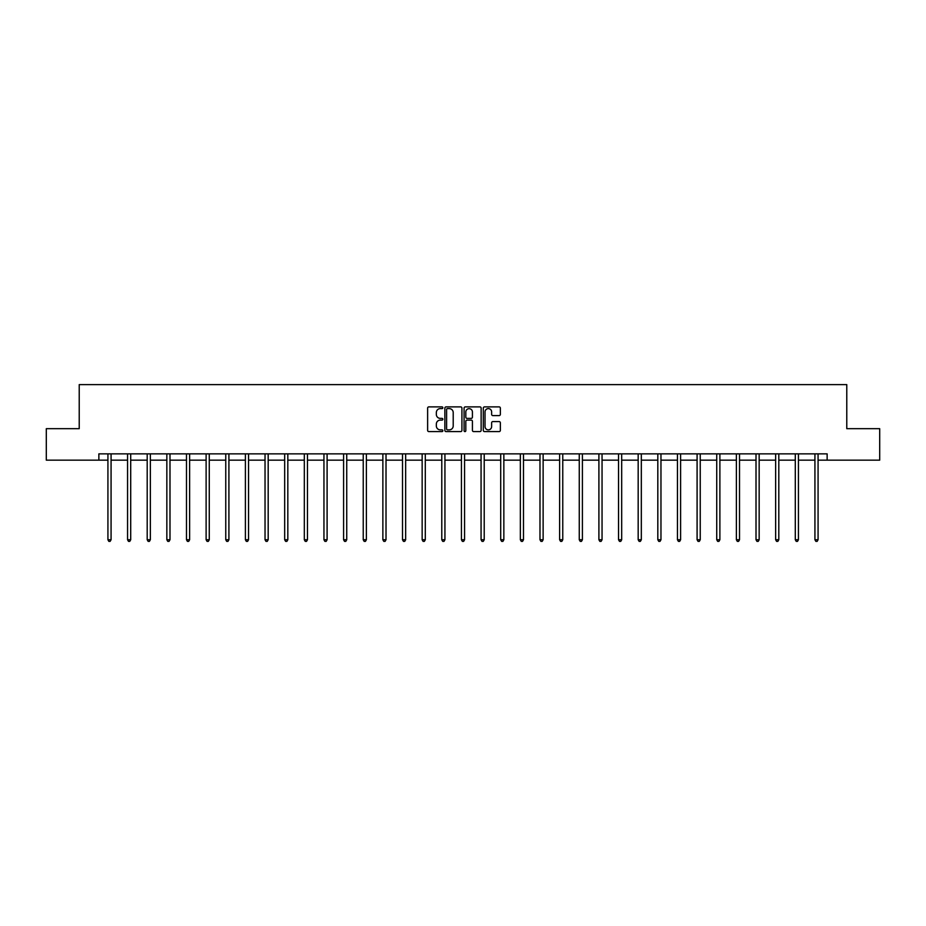 <?xml version="1.0" encoding="UTF-8"?>
<svg xmlns="http://www.w3.org/2000/svg" width="926" height="926" viewBox="0 0 926 926"><rect width="100%" height="100%" fill="white"/><g stroke="black" fill="none" stroke-linecap="round" stroke-linejoin="round"><path stroke-width="1.39" d="M442.86 407.753A0.868 0.868 0 0 0 441.991 406.884L428.865 406.884A1.239 1.239 0 0 0 427.627 408.123L427.627 430.358A1.239 1.239 0 0 0 428.865 431.597L441.991 431.597A0.868 0.868 0 0 0 442.86 430.729A0.868 0.868 0 0 0 441.991 429.872L440.29 429.872A3.959 3.959 0 0 1 436.343 425.914L436.343 424.062A3.959 3.959 0 0 1 440.29 420.103L441.991 420.103A0.868 0.868 0 0 0 442.86 419.235A0.868 0.868 0 0 0 441.991 418.378L440.29 418.378A3.959 3.959 0 0 1 436.343 414.42L436.343 412.568A3.959 3.959 0 0 1 440.29 408.609L441.991 408.609A0.868 0.868 0 0 0 442.86 407.753M499.114 415.6A1.239 1.239 0 0 0 500.353 414.362L500.353 408.123A1.239 1.239 0 0 0 499.114 406.884L484.53 406.884A1.239 1.239 0 0 0 483.291 408.123L483.291 430.358A1.239 1.239 0 0 0 484.53 431.597L499.114 431.597A1.239 1.239 0 0 0 500.353 430.358L500.353 422.823A1.239 1.239 0 0 0 499.114 421.585L492.875 421.585A1.239 1.239 0 0 0 491.637 422.823L491.637 426.562A3.31 3.31 0 0 1 488.338 429.872A3.31 3.31 0 0 1 485.027 426.562L485.027 411.92A3.31 3.31 0 0 1 488.338 408.609A3.31 3.31 0 0 1 491.637 411.92L491.637 414.362A1.239 1.239 0 0 0 492.875 415.6L499.114 415.6M98.862 460.153L46.3 460.153L46.3 428.68L79.219 428.68L79.219 384.626L846.781 384.626L846.781 428.68L879.7 428.68L879.7 460.153L827.138 460.153L827.138 453.856L98.862 453.856L98.862 460.153L107.925 460.153M461.924 408.123A1.239 1.239 0 0 0 460.685 406.884L446.1 406.884A1.239 1.239 0 0 0 444.862 408.123L444.862 430.358A1.239 1.239 0 0 0 446.1 431.597L460.685 431.597A1.239 1.239 0 0 0 461.924 430.358L461.924 408.123M465.315 406.884L479.899 406.884A1.239 1.239 0 0 1 481.138 408.123L481.138 430.358A1.239 1.239 0 0 1 479.899 431.597L473.661 431.597A1.239 1.239 0 0 1 472.422 430.358L472.422 421.342A1.239 1.239 0 0 0 471.184 420.103L467.051 420.103A1.239 1.239 0 0 0 465.813 421.342L465.813 430.729A0.868 0.868 0 0 1 464.945 431.597A0.868 0.868 0 0 1 464.076 430.729L464.076 408.123A1.239 1.239 0 0 1 465.315 406.884M111.074 460.153L127.568 460.153M130.705 460.153L147.199 460.153M150.348 460.153L166.842 460.153M169.99 460.153L186.485 460.153M189.622 460.153L206.116 460.153M209.264 460.153L225.759 460.153M228.907 460.153L245.402 460.153M248.55 460.153L265.033 460.153M268.181 460.153L284.676 460.153M287.824 460.153L304.318 460.153M307.467 460.153L323.95 460.153M327.098 460.153L343.592 460.153M346.741 460.153L363.235 460.153M366.383 460.153L382.866 460.153M386.015 460.153L402.509 460.153M405.657 460.153L422.152 460.153M425.3 460.153L441.783 460.153M444.931 460.153L461.426 460.153M464.574 460.153L481.069 460.153M484.217 460.153L500.7 460.153M503.848 460.153L520.343 460.153M523.491 460.153L539.985 460.153M543.134 460.153L559.617 460.153M562.765 460.153L579.259 460.153M582.408 460.153L598.902 460.153M602.05 460.153L618.533 460.153M621.682 460.153L638.176 460.153M641.324 460.153L657.819 460.153M660.967 460.153L677.45 460.153M680.598 460.153L697.093 460.153M700.241 460.153L716.736 460.153M719.884 460.153L736.378 460.153M739.515 460.153L756.01 460.153M759.158 460.153L775.652 460.153M778.801 460.153L795.295 460.153M798.432 460.153L814.926 460.153M818.075 460.153L827.138 460.153M447.466 408.609A0.868 0.868 0 0 0 446.598 409.477L446.598 429.004A0.868 0.868 0 0 0 447.466 429.872L449.249 429.872A3.959 3.959 0 0 0 453.208 425.914L453.208 412.568A3.959 3.959 0 0 0 449.249 408.609L447.466 408.609M472.422 411.977A3.31 3.31 0 0 0 469.112 408.679A3.31 3.31 0 0 0 465.813 411.977L465.813 417.14A1.239 1.239 0 0 0 467.051 418.378L471.184 418.378A1.239 1.239 0 0 0 472.422 417.14L472.422 411.977M111.236 453.856L111.166 454.041A1.262 1.262 0 0 0 111.074 454.516L111.074 539.742L107.925 539.742L107.925 454.516A1.262 1.262 0 0 0 107.833 454.041L107.763 453.856M111.074 539.742L110.125 541.374L108.863 541.374L107.925 539.742M130.879 453.856L130.797 454.041A1.262 1.262 0 0 0 130.705 454.516L130.705 539.742L127.568 539.742L127.568 454.516A1.262 1.262 0 0 0 127.475 454.041L127.394 453.856M130.705 539.742L129.767 541.374L128.506 541.374L127.568 539.742M150.51 453.856L150.44 454.041A1.262 1.262 0 0 0 150.348 454.516L150.348 539.742L147.199 539.742L147.199 454.516A1.262 1.262 0 0 0 147.107 454.041L147.037 453.856M150.348 539.742L149.41 541.374L148.148 541.374L147.199 539.742M170.153 453.856L170.083 454.041A1.262 1.262 0 0 0 169.99 454.516L169.99 539.742L166.842 539.742L166.842 454.516A1.262 1.262 0 0 0 166.749 454.041L166.68 453.856M169.99 539.742L169.041 541.374L167.78 541.374L166.842 539.742M189.795 453.856L189.714 454.041A1.262 1.262 0 0 0 189.622 454.516L189.622 539.742L186.485 539.742L186.485 454.516A1.262 1.262 0 0 0 186.392 454.041L186.311 453.856M189.622 539.742L188.684 541.374L187.422 541.374L186.485 539.742M209.426 453.856L209.357 454.041A1.262 1.262 0 0 0 209.264 454.516L209.264 539.742L206.116 539.742L206.116 454.516A1.262 1.262 0 0 0 206.023 454.041L205.954 453.856M209.264 539.742L208.327 541.374L207.065 541.374L206.116 539.742M229.069 453.856L229 454.041A1.262 1.262 0 0 0 228.907 454.516L228.907 539.742L225.759 539.742L225.759 454.516A1.262 1.262 0 0 0 225.666 454.041L225.597 453.856M228.907 539.742L227.958 541.374L226.696 541.374L225.759 539.742M248.712 453.856L248.631 454.041A1.262 1.262 0 0 0 248.55 454.516L248.55 539.742L245.402 539.742L245.402 454.516A1.262 1.262 0 0 0 245.309 454.041L245.228 453.856M248.55 539.742L247.601 541.374L246.339 541.374L245.402 539.742M268.343 453.856L268.274 454.041A1.262 1.262 0 0 0 268.181 454.516L268.181 539.742L265.033 539.742L265.033 454.516A1.262 1.262 0 0 0 264.94 454.041L264.871 453.856M268.181 539.742L267.244 541.374L265.982 541.374L265.033 539.742M287.986 453.856L287.917 454.041A1.262 1.262 0 0 0 287.824 454.516L287.824 539.742L284.676 539.742L284.676 454.516A1.262 1.262 0 0 0 284.583 454.041L284.514 453.856M287.824 539.742L286.875 541.374L285.625 541.374L284.676 539.742M307.629 453.856L307.548 454.041A1.262 1.262 0 0 0 307.467 454.516L307.467 539.742L304.318 539.742L304.318 454.516A1.262 1.262 0 0 0 304.226 454.041L304.145 453.856M307.467 539.742L306.518 541.374L305.256 541.374L304.318 539.742M327.26 453.856L327.191 454.041A1.262 1.262 0 0 0 327.098 454.516L327.098 539.742L323.95 539.742L323.95 454.516A1.262 1.262 0 0 0 323.857 454.041L323.787 453.856M327.098 539.742L326.16 541.374L324.899 541.374L323.95 539.742M346.903 453.856L346.833 454.041A1.262 1.262 0 0 0 346.741 454.516L346.741 539.742L343.592 539.742L343.592 454.516A1.262 1.262 0 0 0 343.5 454.041L343.43 453.856M346.741 539.742L345.792 541.374L344.541 541.374L343.592 539.742M366.546 453.856L366.465 454.041A1.262 1.262 0 0 0 366.383 454.516L366.383 539.742L363.235 539.742L363.235 454.516A1.262 1.262 0 0 0 363.142 454.041L363.061 453.856M366.383 539.742L365.434 541.374L364.173 541.374L363.235 539.742M386.188 453.856L386.107 454.041A1.262 1.262 0 0 0 386.015 454.516L386.015 539.742L382.866 539.742L382.866 454.516A1.262 1.262 0 0 0 382.774 454.041L382.704 453.856M386.015 539.742L385.077 541.374L383.815 541.374L382.866 539.742M405.82 453.856L405.75 454.041A1.262 1.262 0 0 0 405.657 454.516L405.657 539.742L402.509 539.742L402.509 454.516A1.262 1.262 0 0 0 402.416 454.041L402.347 453.856M405.657 539.742L404.708 541.374L403.458 541.374L402.509 539.742M425.462 453.856L425.381 454.041A1.262 1.262 0 0 0 425.3 454.516L425.3 539.742L422.152 539.742L422.152 454.516A1.262 1.262 0 0 0 422.059 454.041L421.978 453.856M425.3 539.742L424.351 541.374L423.089 541.374L422.152 539.742M445.105 453.856L445.024 454.041A1.262 1.262 0 0 0 444.931 454.516L444.931 539.742L441.783 539.742L441.783 454.516A1.262 1.262 0 0 0 441.702 454.041L441.621 453.856M444.931 539.742L443.994 541.374L442.732 541.374L441.783 539.742M464.736 453.856L464.667 454.041A1.262 1.262 0 0 0 464.574 454.516L464.574 539.742L461.426 539.742L461.426 454.516A1.262 1.262 0 0 0 461.333 454.041L461.264 453.856M464.574 539.742L463.625 541.374L462.375 541.374L461.426 539.742M484.379 453.856L484.298 454.041A1.262 1.262 0 0 0 484.217 454.516L484.217 539.742L481.069 539.742L481.069 454.516A1.262 1.262 0 0 0 480.976 454.041L480.895 453.856M484.217 539.742L483.268 541.374L482.006 541.374L481.069 539.742M504.022 453.856L503.941 454.041A1.262 1.262 0 0 0 503.848 454.516L503.848 539.742L500.7 539.742L500.7 454.516A1.262 1.262 0 0 0 500.619 454.041L500.538 453.856M503.848 539.742L502.911 541.374L501.649 541.374L500.7 539.742M523.653 453.856L523.584 454.041A1.262 1.262 0 0 0 523.491 454.516L523.491 539.742L520.343 539.742L520.343 454.516A1.262 1.262 0 0 0 520.25 454.041L520.18 453.856M523.491 539.742L522.542 541.374L521.292 541.374L520.343 539.742M543.296 453.856L543.226 454.041A1.262 1.262 0 0 0 543.134 454.516L543.134 539.742L539.985 539.742L539.985 454.516A1.262 1.262 0 0 0 539.893 454.041L539.812 453.856M543.134 539.742L542.185 541.374L540.923 541.374L539.985 539.742M562.939 453.856L562.858 454.041A1.262 1.262 0 0 0 562.765 454.516L562.765 539.742L559.617 539.742L559.617 454.516A1.262 1.262 0 0 0 559.535 454.041L559.454 453.856M562.765 539.742L561.827 541.374L560.566 541.374L559.617 539.742M582.57 453.856L582.5 454.041A1.262 1.262 0 0 0 582.408 454.516L582.408 539.742L579.259 539.742L579.259 454.516A1.262 1.262 0 0 0 579.167 454.041L579.097 453.856M582.408 539.742L581.459 541.374L580.208 541.374L579.259 539.742M602.213 453.856L602.143 454.041A1.262 1.262 0 0 0 602.05 454.516L602.05 539.742L598.902 539.742L598.902 454.516A1.262 1.262 0 0 0 598.809 454.041L598.74 453.856M602.05 539.742L601.101 541.374L599.84 541.374L598.902 539.742M621.855 453.856L621.774 454.041A1.262 1.262 0 0 0 621.682 454.516L621.682 539.742L618.533 539.742L618.533 454.516A1.262 1.262 0 0 0 618.452 454.041L618.371 453.856M621.682 539.742L620.744 541.374L619.482 541.374L618.533 539.742M641.487 453.856L641.417 454.041A1.262 1.262 0 0 0 641.324 454.516L641.324 539.742L638.176 539.742L638.176 454.516A1.262 1.262 0 0 0 638.083 454.041L638.014 453.856M641.324 539.742L640.375 541.374L639.125 541.374L638.176 539.742M661.129 453.856L661.06 454.041A1.262 1.262 0 0 0 660.967 454.516L660.967 539.742L657.819 539.742L657.819 454.516A1.262 1.262 0 0 0 657.726 454.041L657.657 453.856M660.967 539.742L660.018 541.374L658.756 541.374L657.819 539.742M680.772 453.856L680.691 454.041A1.262 1.262 0 0 0 680.598 454.516L680.598 539.742L677.45 539.742L677.45 454.516A1.262 1.262 0 0 0 677.369 454.041L677.288 453.856M680.598 539.742L679.661 541.374L678.399 541.374L677.45 539.742M700.403 453.856L700.334 454.041A1.262 1.262 0 0 0 700.241 454.516L700.241 539.742L697.093 539.742L697.093 454.516A1.262 1.262 0 0 0 697 454.041L696.931 453.856M700.241 539.742L699.304 541.374L698.042 541.374L697.093 539.742M720.046 453.856L719.977 454.041A1.262 1.262 0 0 0 719.884 454.516L719.884 539.742L716.736 539.742L716.736 454.516A1.262 1.262 0 0 0 716.643 454.041L716.574 453.856M719.884 539.742L718.935 541.374L717.673 541.374L716.736 539.742M739.689 453.856L739.608 454.041A1.262 1.262 0 0 0 739.515 454.516L739.515 539.742L736.378 539.742L736.378 454.516A1.262 1.262 0 0 0 736.286 454.041L736.205 453.856M739.515 539.742L738.578 541.374L737.316 541.374L736.378 539.742M759.32 453.856L759.251 454.041A1.262 1.262 0 0 0 759.158 454.516L759.158 539.742L756.01 539.742L756.01 454.516A1.262 1.262 0 0 0 755.917 454.041L755.847 453.856M759.158 539.742L758.22 541.374L756.959 541.374L756.01 539.742M778.963 453.856L778.893 454.041A1.262 1.262 0 0 0 778.801 454.516L778.801 539.742L775.652 539.742L775.652 454.516A1.262 1.262 0 0 0 775.56 454.041L775.49 453.856M778.801 539.742L777.852 541.374L776.59 541.374L775.652 539.742M798.606 453.856L798.525 454.041A1.262 1.262 0 0 0 798.432 454.516L798.432 539.742L795.295 539.742L795.295 454.516A1.262 1.262 0 0 0 795.202 454.041L795.121 453.856M798.432 539.742L797.494 541.374L796.233 541.374L795.295 539.742M818.237 453.856L818.167 454.041A1.262 1.262 0 0 0 818.075 454.516L818.075 539.742L814.926 539.742L814.926 454.516A1.262 1.262 0 0 0 814.834 454.041L814.764 453.856M818.075 539.742L817.137 541.374L815.875 541.374L814.926 539.742"/></g></svg>

